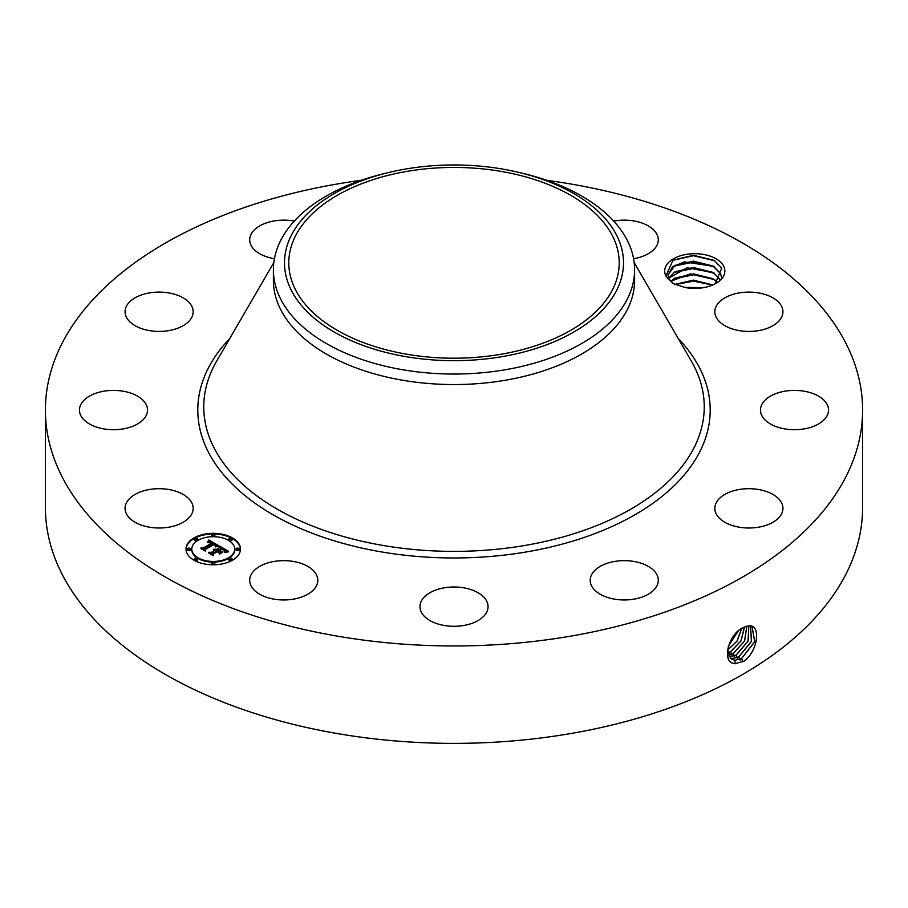 <?xml version="1.0" encoding="UTF-8"?>
<svg xmlns="http://www.w3.org/2000/svg" width="908" height="908" viewBox="0 0 908 908"><rect width="100%" height="100%" fill="white"/><g stroke="black" fill="none" stroke-linecap="round" stroke-linejoin="round"><path stroke-width="1.36" d="M546.786 180.317A408.6 235.898 180 0 1 862.6 410.053L862.6 507.47A408.6 235.898 180 0 1 569.032 733.834A408.6 235.898 180 0 1 45.4 507.47L45.4 410.053A408.6 235.898 180 0 1 338.968 183.7A408.6 235.898 180 0 1 361.214 180.317M862.6 410.053A408.6 235.898 180 0 1 569.032 636.417A408.6 235.898 180 0 1 45.4 410.053M745.207 626.736L742.926 627.837C728.454 633.705 720.577 663.68 735.366 663.6L744.072 661.115C758.123 651.047 760.972 625.033 749.452 625.782L745.207 626.736L749.452 625.782M673.1 283.557L684.972 287.473A30.089 17.366 180 0 0 716.037 283.33A30.089 17.366 180 0 0 723.642 266.158A30.089 17.366 180 0 0 686.3 254.388A30.089 17.366 180 0 0 665.905 275.941A30.089 17.366 180 0 0 666.324 276.702L673.1 283.557M191.792 502.816A34.05 19.658 180 0 1 193.166 508.355A34.05 19.658 180 0 1 163.962 527.809A34.05 19.658 180 0 1 126.45 513.883A34.05 19.658 180 0 1 125.066 508.355A34.05 19.658 180 0 1 154.281 488.89A34.05 19.658 180 0 1 191.792 502.816M80.415 405.422A34.05 19.658 180 0 1 117.541 390.542A34.05 19.658 180 0 1 147.55 410.053A34.05 19.658 180 0 1 146.585 414.695A34.05 19.658 180 0 1 109.459 429.575A34.05 19.658 180 0 1 79.45 410.053A34.05 19.658 180 0 1 80.415 405.422M134.475 298.199A34.05 19.658 180 0 1 171.782 293.511A34.05 19.658 180 0 1 193.166 311.762A34.05 19.658 180 0 1 183.757 325.336A34.05 19.658 180 0 1 146.46 330.013A34.05 19.658 180 0 1 125.066 311.762A34.05 19.658 180 0 1 134.475 298.199M274.42 258.712A34.05 19.658 180 0 1 249.7 239.814A34.05 19.658 180 0 1 274.159 220.95A34.05 19.658 180 0 1 294.271 221.109M613.729 221.109A34.05 19.658 180 0 1 647.756 225.581A34.05 19.658 180 0 1 658.3 239.814A34.05 19.658 180 0 1 633.58 258.712M781.55 306.234A34.05 19.658 180 0 1 782.934 311.762A34.05 19.658 180 0 1 753.719 331.227A34.05 19.658 180 0 1 716.208 317.301A34.05 19.658 180 0 1 714.834 311.762A34.05 19.658 180 0 1 744.038 292.308A34.05 19.658 180 0 1 781.55 306.234M827.585 414.695A34.05 19.658 180 0 1 790.459 429.575A34.05 19.658 180 0 1 760.45 410.053A34.05 19.658 180 0 1 761.415 405.422A34.05 19.658 180 0 1 798.541 390.542A34.05 19.658 180 0 1 828.55 410.053A34.05 19.658 180 0 1 827.585 414.695M773.525 521.918A34.05 19.658 180 0 1 736.218 526.595A34.05 19.658 180 0 1 714.834 508.355A34.05 19.658 180 0 1 724.244 494.781A34.05 19.658 180 0 1 761.54 490.104A34.05 19.658 180 0 1 782.934 508.355A34.05 19.658 180 0 1 773.525 521.918M633.841 599.166A34.05 19.658 180 0 1 590.2 580.303A34.05 19.658 180 0 1 614.659 561.439A34.05 19.658 180 0 1 658.3 580.303A34.05 19.658 180 0 1 633.841 599.166M445.964 625.748A34.05 19.658 180 0 1 419.95 606.646A34.05 19.658 180 0 1 462.036 587.544A34.05 19.658 180 0 1 488.05 606.646A34.05 19.658 180 0 1 445.964 625.748M260.244 594.536A34.05 19.658 180 0 1 249.7 580.303A34.05 19.658 180 0 1 270.346 562.234A34.05 19.658 180 0 1 307.256 566.081A34.05 19.658 180 0 1 317.8 580.303A34.05 19.658 180 0 1 297.154 598.372A34.05 19.658 180 0 1 260.244 594.536M232.493 560.179A27.24 15.731 180 0 1 202.802 563.596A27.24 15.731 180 0 1 185.992 549.068A27.24 15.731 180 0 1 193.972 537.945A27.24 15.731 180 0 1 223.652 534.54A27.24 15.731 180 0 1 240.472 549.068A27.24 15.731 180 0 1 232.493 560.179M727.353 650.571L731.439 659.151L734.878 660.241L741.609 658.538L754.775 641.672L752.074 626.622L749.304 625.907M500.512 354.347A165.211 95.385 180 0 1 288.789 262.821A165.211 95.385 180 0 1 407.488 171.294A165.211 95.385 180 0 1 619.211 262.821A165.211 95.385 180 0 1 500.512 354.347M715.084 283.863L721.746 268.087L714.051 260.312L693.44 255.296L673.055 260.131L665.927 275.964L666.324 276.702M240.461 549.397A27.24 15.731 0 0 0 223.391 535.141A27.24 15.731 0 0 0 193.972 538.614A27.24 15.731 0 0 0 185.992 549.397M731.405 659.129L734.81 660.207L741.552 658.504L754.696 641.672L752.051 626.599M616.645 290.367A169.501 97.86 180 0 1 406.285 356.719A169.501 97.86 180 0 1 291.354 235.263A169.501 97.86 180 0 1 388.17 172.645A169.501 97.86 180 0 1 519.83 172.645A169.501 97.86 180 0 1 616.645 290.367M673.657 283.852L669.037 279.051L667.959 274.976L672.442 266.997L684.371 261.89L713.609 266.339L720.498 273.512L721.542 277.201L720.498 273.603L712.905 266.01L693.44 261.141L674.894 265.42L667.959 275.022M519.83 172.645L524.143 173.689A180.601 104.272 180 0 1 634.601 269.778L634.601 280.277A180.601 104.272 180 0 1 504.848 380.327A180.601 104.272 180 0 1 273.399 280.277L273.399 269.778A180.601 104.272 180 0 1 280.708 240.416A180.601 104.272 180 0 1 383.857 173.689L388.17 172.645M191.781 549.397A21.463 12.394 0 0 0 191.77 549.726A21.463 12.394 0 0 0 205.015 561.178A21.463 12.394 0 0 0 228.407 558.488A21.463 12.394 0 0 0 234.695 549.726A21.463 12.394 0 0 0 234.684 549.397M228.907 539.454A1.646 0.953 0 0 0 228.793 539.795A1.646 0.953 0 0 0 229.815 540.669A1.646 0.953 0 0 0 231.619 540.464A1.646 0.953 0 0 0 232.096 539.795A1.646 0.953 0 0 0 231.994 539.454M228.907 559.339A1.646 0.953 0 0 0 228.793 559.668A1.646 0.953 0 0 0 229.815 560.554A1.646 0.953 0 0 0 231.619 560.35A1.646 0.953 0 0 0 232.096 559.668A1.646 0.953 0 0 0 231.994 559.339M236.035 549.397A1.646 0.953 0 0 0 235.932 549.726A1.646 0.953 0 0 0 236.954 550.611A1.646 0.953 0 0 0 238.747 550.407A1.646 0.953 0 0 0 239.235 549.726A1.646 0.953 0 0 0 239.133 549.397M194.46 559.339A1.646 0.953 0 0 0 194.357 559.668A1.646 0.953 0 0 0 195.379 560.554A1.646 0.953 0 0 0 197.184 560.35A1.646 0.953 0 0 0 197.66 559.668A1.646 0.953 0 0 0 197.558 559.339M211.689 563.459A1.646 0.953 0 0 0 211.575 563.789A1.646 0.953 0 0 0 212.597 564.674A1.646 0.953 0 0 0 214.401 564.47A1.646 0.953 0 0 0 214.878 563.789A1.646 0.953 0 0 0 214.776 563.459M194.46 539.454A1.646 0.953 0 0 0 194.357 539.795A1.646 0.953 0 0 0 195.379 540.669A1.646 0.953 0 0 0 197.184 540.464A1.646 0.953 0 0 0 197.66 539.795A1.646 0.953 0 0 0 197.558 539.454M211.689 535.334A1.646 0.953 0 0 0 211.575 535.675A1.646 0.953 0 0 0 212.597 536.549A1.646 0.953 0 0 0 214.401 536.344A1.646 0.953 0 0 0 214.878 535.675A1.646 0.953 0 0 0 214.776 535.334M187.332 549.397A1.646 0.953 0 0 0 187.23 549.726A1.646 0.953 0 0 0 188.251 550.611A1.646 0.953 0 0 0 190.044 550.407A1.646 0.953 0 0 0 190.532 549.726A1.646 0.953 0 0 0 190.43 549.397M730.191 658.141L732.166 658.55L738.862 656.847L751.495 641.4L750.564 626.066M634.601 269.778A180.601 104.272 180 0 1 627.292 299.129A180.601 104.272 180 0 1 504.848 369.828A180.601 104.272 180 0 1 273.399 269.778M198.058 540.305A21.463 12.394 0 0 0 191.77 549.068A21.463 12.394 0 0 0 205.015 560.508A21.463 12.394 0 0 0 228.407 557.83A21.463 12.394 0 0 0 234.695 549.068A21.463 12.394 0 0 0 221.439 537.615A21.463 12.394 0 0 0 198.058 540.305M229.281 538.444A1.646 0.953 0 0 0 228.793 539.125A1.646 0.953 0 0 0 229.815 539.999A1.646 0.953 0 0 0 231.619 539.795A1.646 0.953 0 0 0 232.096 539.125A1.646 0.953 0 0 0 231.086 538.24A1.646 0.953 0 0 0 229.281 538.444M229.281 558.329A1.646 0.953 0 0 0 228.793 559.01A1.646 0.953 0 0 0 229.815 559.884A1.646 0.953 0 0 0 231.619 559.68A1.646 0.953 0 0 0 232.096 559.01A1.646 0.953 0 0 0 231.086 558.125A1.646 0.953 0 0 0 229.281 558.329M236.409 548.387A1.646 0.953 0 0 0 235.932 549.068A1.646 0.953 0 0 0 236.954 549.942A1.646 0.953 0 0 0 238.747 549.737A1.646 0.953 0 0 0 239.235 549.068A1.646 0.953 0 0 0 238.214 548.182A1.646 0.953 0 0 0 236.409 548.387M194.845 558.329A1.646 0.953 0 0 0 194.357 559.01A1.646 0.953 0 0 0 195.379 559.884A1.646 0.953 0 0 0 197.184 559.68A1.646 0.953 0 0 0 197.66 559.01A1.646 0.953 0 0 0 196.639 558.125A1.646 0.953 0 0 0 194.845 558.329M212.063 562.449A1.646 0.953 0 0 0 211.575 563.119A1.646 0.953 0 0 0 212.597 564.004A1.646 0.953 0 0 0 214.401 563.8A1.646 0.953 0 0 0 214.878 563.119A1.646 0.953 0 0 0 213.857 562.245A1.646 0.953 0 0 0 212.063 562.449M197.184 539.795A1.646 0.953 0 0 0 197.66 539.125A1.646 0.953 0 0 0 196.639 538.24A1.646 0.953 0 0 0 194.845 538.444A1.646 0.953 0 0 0 194.357 539.125A1.646 0.953 0 0 0 195.379 539.999A1.646 0.953 0 0 0 197.184 539.795M214.401 535.675A1.646 0.953 0 0 0 214.878 535.005A1.646 0.953 0 0 0 213.857 534.12A1.646 0.953 0 0 0 212.063 534.335A1.646 0.953 0 0 0 211.575 535.005A1.646 0.953 0 0 0 212.597 535.89A1.646 0.953 0 0 0 214.401 535.675M190.044 549.737A1.646 0.953 0 0 0 190.532 549.068A1.646 0.953 0 0 0 189.511 548.182A1.646 0.953 0 0 0 187.706 548.387A1.646 0.953 0 0 0 187.23 549.068A1.646 0.953 0 0 0 188.251 549.942A1.646 0.953 0 0 0 190.044 549.737M730.157 658.118L732.098 658.504L738.794 656.813L751.415 641.389L750.53 626.055M218.817 545.776L215.23 546.514L215.843 545.095L214.061 543.767L204.845 548.977L204.913 550.078L201.065 547.865L203.233 547.967L211.609 543.132L207.807 542.485L212.234 542.768L209.839 541.656L207.444 542.178L208.829 539.965L218.817 545.776M218.726 546.378L215.173 546.9L218.726 546.378M215.389 545.697L213.959 544.494L205.492 549.385L205.242 551.065L200.94 548.58L205.004 550.668L205.174 549.272L213.936 544.21L215.378 545.152M228.51 551.235L224.605 551.894L224.866 550.191L221.893 548.216L217.954 550.498L221.949 548.784L224.662 551.145L221.927 549.034L218.68 550.906L222.721 551.599L219.191 553.642L219.18 552.019L217.25 550.906L213.005 553.347L212.983 554.606L208.851 552.223L211.326 552.382L214.946 550.293L213.335 549.726L215.559 549.93L213.414 549.249L216.274 549.522L219.827 547.467L219.77 546.185L228.51 551.235M228.124 551.928L224.492 552.336L228.135 551.735M219.407 554.221L222.948 551.928L219.407 554.221M217.262 551.724L213.664 553.812L213.312 555.719L208.431 552.904L213.062 555.321L213.346 553.744L217.284 551.474L218.987 552.722L217.262 551.724M668.629 278.2L674.894 271.776L693.44 267.497L712.905 272.366L720.498 279.959M720.498 279.868L713.609 272.695L687.174 267.781L668.606 278.154M208.829 539.965L218.09 545.89M207.966 541.35L207.966 541.94M212.234 542.768L212.234 543.438L211.734 542.961M211.609 543.132L211.609 543.801L203.233 548.636L203.233 547.967M202.336 548.591L203.233 548.636M204.845 548.977L204.868 550.055M205.049 550.952L205.174 549.942M219.804 546.866L227.511 551.326M219.827 547.467L216.274 550.191L216.274 549.522M215.991 549.397L216.274 550.191M215.707 549.295L215.991 550.066M215.434 549.204L215.434 549.839M215.173 550.157L215.173 550.827L215.707 549.964M215.003 550.066L215.173 550.827M214.946 550.293L211.326 553.051L211.326 552.382M210.157 552.972L211.326 553.051M219.952 551.644L219.952 552.314L221.529 552.291M218.68 550.906L219.952 552.314M224.605 550.657L224.582 551.281M217.954 550.498L218.465 551.462M213.13 555.617L213.346 554.413M729.124 656.813L736.116 655.156L748.135 641.139L748.828 625.907M729.101 656.779L736.048 655.122L748.056 641.139L748.782 625.907M670.74 281.378L674.894 278.132L693.44 273.853L712.905 278.722L717.456 282.138M717.513 282.104L713.609 279.051L690.216 273.853L670.694 281.332M728.261 655.133L733.358 653.476L744.662 640.946L746.819 626.191M728.239 655.088L733.289 653.431L744.583 640.946L746.773 626.214M712.735 284.976L693.36 280.209L674.939 284.465M712.825 284.942L693.36 280.118L674.848 284.42M727.649 653.022L730.611 651.785L741.053 640.855L744.492 627.031M727.637 652.965L730.543 651.751L740.962 640.855L744.435 627.065M703.235 287.723L684.496 287.382M703.45 287.677L684.257 287.348M727.387 650.344L737.16 641.037L741.688 628.54M727.399 650.264L737.069 641.048L741.609 628.586M728.295 646.258L738.079 631.23M728.341 646.133L737.977 631.321M687.05 287.836L700.783 288.063M675.155 284.567L693.599 281.139L712.53 285.067M673.645 278.915L693.621 274.784L714.165 279.505M673.645 272.559L693.621 268.428L714.165 273.149M673.645 266.203L693.621 262.072L714.165 266.793M672.635 260.38L693.303 255.716L714.789 260.755M678.208 338.48A256.204 147.913 180 0 1 526.129 551.985A256.204 147.913 180 0 1 254.07 502.555A256.204 147.913 180 0 1 229.792 338.48M742.892 661.807L741.609 658.538M634.17 262.537L691.294 361.032A250.233 144.474 180 0 1 524.449 545.538A250.233 144.474 180 0 1 273.751 507.118A250.233 144.474 180 0 1 216.706 361.032L273.83 262.537M735.105 663.805L734.878 660.241M740.134 660.116L738.862 656.847M732.234 659.56L732.166 658.55M737.387 658.425L736.116 655.156M734.629 656.745L733.358 653.476M731.882 655.054L730.611 651.785M729.135 653.363L727.853 650.094M191.77 549.726L191.77 549.068M234.695 549.726L234.695 549.068M228.793 539.795L228.793 539.125M232.096 539.795L232.096 539.125M228.793 559.668L228.793 559.01M232.096 559.668L232.096 559.01M235.932 549.726L235.932 549.068M239.235 549.726L239.235 549.068M194.357 559.668L194.357 559.01M197.66 559.668L197.66 559.01M211.575 563.789L211.575 563.119M214.878 563.789L214.878 563.119M197.66 539.795L197.66 539.125M194.357 539.795L194.357 539.125M214.878 535.675L214.878 535.005M211.575 535.675L211.575 535.005M190.532 549.726L190.532 549.068M187.23 549.726L187.23 549.068"/></g></svg>
